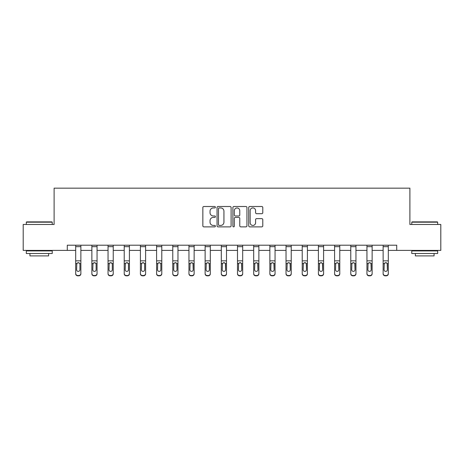 <?xml version="1.0" encoding="UTF-8"?>
<svg xmlns="http://www.w3.org/2000/svg" width="464" height="464" viewBox="0 0 464 464"><rect width="100%" height="100%" fill="white"/><g stroke="black" fill="none" stroke-linecap="round" stroke-linejoin="round"><path stroke-width="0.7" d="M215.406 207.222A0.713 0.713 0 0 0 214.693 206.509L203.876 206.509A1.021 1.021 0 0 0 202.855 207.524L202.855 225.852A1.021 1.021 0 0 0 203.876 226.873L214.693 226.873A0.713 0.713 0 0 0 215.406 226.159A0.713 0.713 0 0 0 214.693 225.446L213.289 225.446A3.26 3.26 0 0 1 210.035 222.186L210.035 220.661A3.26 3.26 0 0 1 213.289 217.401L214.693 217.401A0.713 0.713 0 0 0 215.406 216.688A0.713 0.713 0 0 0 214.693 215.975L213.289 215.975A3.26 3.26 0 0 1 210.035 212.721L210.035 211.19A3.26 3.26 0 0 1 213.289 207.936L214.693 207.936A0.713 0.713 0 0 0 215.406 207.222M261.754 213.689A1.021 1.021 0 0 0 262.775 212.669L262.775 207.524A1.021 1.021 0 0 0 261.754 206.509L249.742 206.509A1.021 1.021 0 0 0 248.721 207.524L248.721 225.852A1.021 1.021 0 0 0 249.742 226.873L261.754 226.873A1.021 1.021 0 0 0 262.775 225.852L262.775 219.64A1.021 1.021 0 0 0 261.754 218.625L256.615 218.625A1.021 1.021 0 0 0 255.594 219.64L255.594 222.72A2.726 2.726 0 0 1 252.874 225.446A2.726 2.726 0 0 1 250.148 222.72L250.148 210.656A2.726 2.726 0 0 1 252.874 207.936A2.726 2.726 0 0 1 255.594 210.656L255.594 212.669A1.021 1.021 0 0 0 256.615 213.689L261.754 213.689M67.286 250.403L23.2 250.403L23.2 224.472L54.108 224.472L54.108 188.164L409.892 188.164L409.892 224.472L440.8 224.472L440.8 250.403L396.714 250.403L396.714 245.212L67.286 245.212L67.286 250.403L75.684 250.403M231.107 207.524A1.021 1.021 0 0 0 230.092 206.509L218.074 206.509A1.021 1.021 0 0 0 217.059 207.524L217.059 225.852A1.021 1.021 0 0 0 218.074 226.873L230.092 226.873A1.021 1.021 0 0 0 231.107 225.852L231.107 207.524M233.908 206.509L245.926 206.509A1.021 1.021 0 0 1 246.941 207.524L246.941 225.852A1.021 1.021 0 0 1 245.926 226.873L240.781 226.873A1.021 1.021 0 0 1 239.766 225.852L239.766 218.422A1.021 1.021 0 0 0 238.745 217.401L235.335 217.401A1.021 1.021 0 0 0 234.314 218.422L234.314 226.159A0.713 0.713 0 0 1 233.601 226.873A0.713 0.713 0 0 1 232.893 226.159L232.893 207.524A1.021 1.021 0 0 1 233.908 206.509M80.869 250.403L91.866 250.403M97.051 250.403L108.048 250.403M113.233 250.403L124.23 250.403M129.415 250.403L140.412 250.403M145.597 250.403L156.594 250.403M161.779 250.403L172.77 250.403M177.961 250.403L188.952 250.403M194.138 250.403L205.134 250.403M210.32 250.403L221.316 250.403M226.502 250.403L237.498 250.403M242.684 250.403L253.68 250.403M258.866 250.403L269.862 250.403M275.048 250.403L286.039 250.403M291.23 250.403L302.221 250.403M307.406 250.403L318.403 250.403M323.588 250.403L334.585 250.403M339.77 250.403L350.767 250.403M355.952 250.403L366.949 250.403M372.134 250.403L383.131 250.403M388.316 250.403L396.714 250.403M219.199 207.936A0.713 0.713 0 0 0 218.486 208.649L218.486 224.733A0.713 0.713 0 0 0 219.199 225.446L220.673 225.446A3.26 3.26 0 0 0 223.932 222.186L223.932 211.19A3.26 3.26 0 0 0 220.673 207.936L219.199 207.936M239.766 210.708A2.726 2.726 0 0 0 237.04 207.982A2.726 2.726 0 0 0 234.314 210.708L234.314 214.96A1.021 1.021 0 0 0 235.335 215.975L238.745 215.975A1.021 1.021 0 0 0 239.766 214.96L239.766 210.708M75.684 263.842L75.684 273.453A2.076 2.059 -0 0 0 77.761 275.512L78.799 275.512A2.076 2.059 -0 0 0 80.869 273.453L80.869 273.777A2.076 2.059 180 0 1 78.799 275.836L78.799 275.512M79.936 269.746L79.936 264.283L79.936 269.746A1.659 1.647 180 0 1 78.277 271.394A1.659 1.647 180 0 0 79.936 269.746M76.618 270.071L76.618 269.746A1.659 1.647 180 0 0 78.277 271.394M77.413 262.862L76.618 264.155M79.147 262.862L78.277 262.618L79.756 263.517L79.936 264.283M75.684 273.453L75.684 245.236L80.869 245.236L80.869 273.453M77.761 275.512L77.761 275.836L78.799 275.836M77.761 275.836A2.076 2.059 180 0 1 75.684 273.777M75.684 263.517L76.804 263.517L76.618 269.746M76.804 263.517L78.277 262.618M26.622 221.879L51.933 221.879L52.241 222.186L26.315 222.186L26.622 221.879M39.278 253.512L26.315 253.512L26.315 250.92L52.241 250.92L52.241 253.512L39.278 253.512M48.616 253.512L48.616 255.896L29.94 255.896L29.94 253.512M412.067 221.879L437.378 221.879L437.685 222.186L411.759 222.186L412.067 221.879M424.722 253.512L411.759 253.512L411.759 250.92L437.685 250.92L437.685 253.512L424.722 253.512M434.06 253.512L434.06 255.896L415.384 255.896L415.384 253.512M91.866 263.842L91.866 273.453A2.076 2.059 -0 0 0 93.943 275.512L94.981 275.512A2.076 2.059 -0 0 0 97.051 273.453L97.051 273.777A2.076 2.059 180 0 1 94.981 275.836L94.981 275.512M96.118 269.746L96.118 264.283L96.118 269.746A1.659 1.647 180 0 1 94.459 271.394A1.659 1.647 180 0 0 96.118 269.746M92.8 270.071L92.8 269.746A1.659 1.647 180 0 0 94.459 271.394M93.595 262.862L92.8 264.155M95.323 262.862L94.459 262.618L95.938 263.517L96.118 264.283M108.048 263.842L108.048 273.453A2.076 2.059 -0 0 0 110.125 275.512L111.157 275.512A2.076 2.059 -0 0 0 113.233 273.453L113.233 273.777A2.076 2.059 180 0 1 111.157 275.836L111.157 275.512M112.3 269.746L112.3 264.283L112.3 269.746A1.659 1.647 180 0 1 110.641 271.394A1.659 1.647 180 0 0 112.3 269.746M108.982 270.071L108.982 269.746A1.659 1.647 180 0 0 110.641 271.394M109.777 262.862L108.982 264.155M111.505 262.862L110.641 262.618L112.114 263.517L112.3 264.283M91.866 273.453L91.866 245.236L97.051 245.236L97.051 273.453M93.943 275.512L93.943 275.836L94.981 275.836M93.943 275.836A2.076 2.059 180 0 1 91.866 273.777M91.866 263.517L92.986 263.517L92.8 269.746M92.986 263.517L94.459 262.618M108.048 273.453L108.048 245.236L113.233 245.236L113.233 273.453M110.125 275.512L110.125 275.836L111.157 275.836M110.125 275.836A2.076 2.059 180 0 1 108.048 273.777M108.048 263.517L109.168 263.517L108.982 269.746M109.168 263.517L110.641 262.618M124.23 263.842L124.23 273.453A2.076 2.059 -0 0 0 126.301 275.512L127.339 275.512A2.076 2.059 -0 0 0 129.415 273.453L129.415 273.777A2.076 2.059 180 0 1 127.339 275.836L127.339 275.512M128.482 269.746L128.482 264.283L128.482 269.746A1.659 1.647 180 0 1 126.823 271.394A1.659 1.647 180 0 0 128.482 269.746M125.164 270.071L125.164 269.746A1.659 1.647 180 0 0 126.823 271.394M125.959 262.862L125.164 264.155M127.687 262.862L126.823 262.618L128.296 263.517L128.482 264.283M140.412 263.842L140.412 273.453A2.076 2.059 -0 0 0 142.483 275.512L143.521 275.512A2.076 2.059 -0 0 0 145.597 273.453L145.597 273.777A2.076 2.059 180 0 1 143.521 275.836L143.521 275.512M144.664 269.746L144.664 264.283L144.664 269.746A1.659 1.647 180 0 1 143.005 271.394A1.659 1.647 180 0 0 144.664 269.746M141.346 270.071L141.346 269.746A1.659 1.647 180 0 0 143.005 271.394M142.135 262.862L141.346 264.155M143.869 262.862L143.005 262.618L144.478 263.517L144.664 264.283M156.594 263.842L156.594 273.453A2.076 2.059 -0 0 0 158.665 275.512L159.703 275.512A2.076 2.059 -0 0 0 161.779 273.453L161.779 273.777A2.076 2.059 180 0 1 159.703 275.836L159.703 275.512M160.846 269.746L160.846 264.283L160.846 269.746A1.659 1.647 180 0 1 159.187 271.394A1.659 1.647 180 0 0 160.846 269.746M157.522 270.071L157.522 269.746A1.659 1.647 180 0 0 159.187 271.394M158.317 262.862L157.522 264.155M160.051 262.862L159.187 262.618L160.66 263.517L160.846 264.283M124.23 273.453L124.23 245.236L129.415 245.236L129.415 273.453M126.301 275.512L126.301 275.836L127.339 275.836M126.301 275.836A2.076 2.059 180 0 1 124.23 273.777M124.23 263.517L125.344 263.517L125.164 269.746M125.344 263.517L126.823 262.618M140.412 273.453L140.412 245.236L145.597 245.236L145.597 273.453M142.483 275.512L142.483 275.836L143.521 275.836M142.483 275.836A2.076 2.059 180 0 1 140.412 273.777M140.412 263.517L141.526 263.517L141.346 269.746M141.526 263.517L143.005 262.618M156.594 273.453L156.594 245.236L161.779 245.236L161.779 273.453M158.665 275.512L158.665 275.836L159.703 275.836M158.665 275.836A2.076 2.059 180 0 1 156.594 273.777M156.594 263.517L157.708 263.517L157.522 269.746M157.708 263.517L159.187 262.618M172.77 273.453A2.076 2.059 -0 0 0 174.847 275.512L174.847 275.836A2.076 2.059 180 0 1 172.77 273.777L172.77 245.236L177.961 245.236L177.961 273.777A2.076 2.059 180 0 1 175.885 275.836L175.885 275.512A2.076 2.059 -0 0 0 177.961 273.453M174.847 275.836L175.885 275.836M174.847 275.512L175.885 275.512M176.842 263.517L177.028 269.746A1.659 1.647 180 0 1 175.363 271.394A1.659 1.647 180 0 1 173.704 269.746L173.89 263.517L175.363 262.618L176.842 263.517L177.961 263.517M188.952 273.453A2.076 2.059 -0 0 0 191.029 275.512L191.029 275.836A2.076 2.059 180 0 1 188.952 273.777L188.952 245.236L194.138 245.236L194.138 273.777A2.076 2.059 180 0 1 192.067 275.836L192.067 275.512A2.076 2.059 -0 0 0 194.138 273.453M191.029 275.836L192.067 275.836M191.029 275.512L192.067 275.512M193.024 263.517L193.204 269.746A1.659 1.647 180 0 1 191.545 271.394A1.659 1.647 180 0 1 189.886 269.746L190.072 263.517L191.545 262.618L193.024 263.517L194.138 263.517M205.134 273.453A2.076 2.059 -0 0 0 207.211 275.512L207.211 275.836A2.076 2.059 180 0 1 205.134 273.777L205.134 245.236L210.32 245.236L210.32 273.777A2.076 2.059 180 0 1 208.249 275.836L208.249 275.512A2.076 2.059 -0 0 0 210.32 273.453M207.211 275.836L208.249 275.836M207.211 275.512L208.249 275.512M209.206 263.517L209.386 269.746A1.659 1.647 180 0 1 207.727 271.394A1.659 1.647 180 0 1 206.068 269.746L206.254 263.517L207.727 262.618L209.206 263.517L210.32 263.517M221.316 273.453A2.076 2.059 -0 0 0 223.393 275.512L223.393 275.836A2.076 2.059 180 0 1 221.316 273.777L221.316 245.236L226.502 245.236L226.502 273.777A2.076 2.059 180 0 1 224.425 275.836L224.425 275.512A2.076 2.059 -0 0 0 226.502 273.453M223.393 275.836L224.425 275.836M223.393 275.512L224.425 275.512M225.388 263.517L225.568 269.746A1.659 1.647 180 0 1 223.909 271.394A1.659 1.647 180 0 1 222.25 269.746L222.436 263.517L223.909 262.618L225.388 263.517L226.502 263.517M237.498 273.453A2.076 2.059 -0 0 0 239.575 275.512L239.575 275.836A2.076 2.059 180 0 1 237.498 273.777L237.498 245.236L242.684 245.236L242.684 273.777A2.076 2.059 180 0 1 240.607 275.836L240.607 275.512A2.076 2.059 -0 0 0 242.684 273.453M239.575 275.836L240.607 275.836M239.575 275.512L240.607 275.512M241.564 263.517L241.75 269.746A1.659 1.647 180 0 1 240.091 271.394A1.659 1.647 180 0 1 238.432 269.746L238.612 263.517L240.091 262.618L241.564 263.517L242.684 263.517M253.68 273.453A2.076 2.059 -0 0 0 255.751 275.512L255.751 275.836A2.076 2.059 180 0 1 253.68 273.777L253.68 245.236L258.866 245.236L258.866 273.777A2.076 2.059 180 0 1 256.789 275.836L256.789 275.512A2.076 2.059 -0 0 0 258.866 273.453M255.751 275.836L256.789 275.836M255.751 275.512L256.789 275.512M257.746 263.517L257.932 269.746A1.659 1.647 180 0 1 256.273 271.394A1.659 1.647 180 0 1 254.614 269.746L254.794 263.517L256.273 262.618L257.746 263.517L258.866 263.517M269.862 273.453A2.076 2.059 -0 0 0 271.933 275.512L271.933 275.836A2.076 2.059 180 0 1 269.862 273.777L269.862 245.236L275.048 245.236L275.048 273.777A2.076 2.059 180 0 1 272.971 275.836L272.971 275.512A2.076 2.059 -0 0 0 275.048 273.453M271.933 275.836L272.971 275.836M271.933 275.512L272.971 275.512M273.928 263.517L274.114 269.746A1.659 1.647 180 0 1 272.455 271.394A1.659 1.647 180 0 1 270.796 269.746L270.976 263.517L272.455 262.618L273.928 263.517L275.048 263.517M286.039 273.453A2.076 2.059 -0 0 0 288.115 275.512L288.115 275.836A2.076 2.059 180 0 1 286.039 273.777L286.039 245.236L291.23 245.236L291.23 273.777A2.076 2.059 180 0 1 289.153 275.836L289.153 275.512A2.076 2.059 -0 0 0 291.23 273.453M288.115 275.836L289.153 275.836M288.115 275.512L289.153 275.512M290.11 263.517L290.296 269.746A1.659 1.647 180 0 1 288.637 271.394A1.659 1.647 180 0 1 286.972 269.746L287.158 263.517L288.637 262.618L290.11 263.517L291.23 263.517M302.221 273.453A2.076 2.059 -0 0 0 304.297 275.512L304.297 275.836A2.076 2.059 180 0 1 302.221 273.777L302.221 245.236L307.406 245.236L307.406 273.777A2.076 2.059 180 0 1 305.335 275.836L305.335 275.512A2.076 2.059 -0 0 0 307.406 273.453M304.297 275.836L305.335 275.836M304.297 275.512L305.335 275.512M306.292 263.517L306.478 269.746A1.659 1.647 180 0 1 304.813 271.394A1.659 1.647 180 0 1 303.154 269.746L303.34 263.517L304.813 262.618L306.292 263.517L307.406 263.517M318.403 273.453A2.076 2.059 -0 0 0 320.479 275.512L320.479 275.836A2.076 2.059 180 0 1 318.403 273.777L318.403 245.236L323.588 245.236L323.588 273.777A2.076 2.059 180 0 1 321.517 275.836L321.517 275.512A2.076 2.059 -0 0 0 323.588 273.453M320.479 275.836L321.517 275.836M320.479 275.512L321.517 275.512M322.474 263.517L322.654 269.746A1.659 1.647 180 0 1 320.995 271.394A1.659 1.647 180 0 1 319.336 269.746L319.522 263.517L320.995 262.618L322.474 263.517L323.588 263.517M334.585 273.453A2.076 2.059 -0 0 0 336.661 275.512L336.661 275.836A2.076 2.059 180 0 1 334.585 273.777L334.585 245.236L339.77 245.236L339.77 273.777A2.076 2.059 180 0 1 337.699 275.836L337.699 275.512A2.076 2.059 -0 0 0 339.77 273.453M336.661 275.836L337.699 275.836M336.661 275.512L337.699 275.512M338.656 263.517L338.836 269.746A1.659 1.647 180 0 1 337.177 271.394A1.659 1.647 180 0 1 335.518 269.746L335.704 263.517L337.177 262.618L338.656 263.517L339.77 263.517M350.767 273.453A2.076 2.059 -0 0 0 352.843 275.512L352.843 275.836A2.076 2.059 180 0 1 350.767 273.777L350.767 245.236L355.952 245.236L355.952 273.777A2.076 2.059 180 0 1 353.875 275.836L353.875 275.512A2.076 2.059 -0 0 0 355.952 273.453M352.843 275.836L353.875 275.836M352.843 275.512L353.875 275.512M354.832 263.517L355.018 269.746A1.659 1.647 180 0 1 353.359 271.394A1.659 1.647 180 0 1 351.7 269.746L351.886 263.517L353.359 262.618L354.832 263.517L355.952 263.517M366.949 273.453A2.076 2.059 -0 0 0 369.019 275.512L369.019 275.836A2.076 2.059 180 0 1 366.949 273.777L366.949 245.236L372.134 245.236L372.134 273.777A2.076 2.059 180 0 1 370.057 275.836L370.057 275.512A2.076 2.059 -0 0 0 372.134 273.453M369.019 275.836L370.057 275.836M369.019 275.512L370.057 275.512M371.014 263.517L371.2 269.746A1.659 1.647 180 0 1 369.541 271.394A1.659 1.647 180 0 1 367.882 269.746L368.062 263.517L369.541 262.618L371.014 263.517L372.134 263.517M383.131 273.453A2.076 2.059 -0 0 0 385.201 275.512L385.201 275.836A2.076 2.059 180 0 1 383.131 273.777L383.131 245.236L388.316 245.236L388.316 273.777A2.076 2.059 180 0 1 386.239 275.836L386.239 275.512A2.076 2.059 -0 0 0 388.316 273.453M385.201 275.836L386.239 275.836M385.201 275.512L386.239 275.512M387.196 263.517L387.382 269.746A1.659 1.647 180 0 1 385.723 271.394A1.659 1.647 180 0 1 384.064 269.746L384.244 263.517L385.723 262.618L387.196 263.517L388.316 263.517M172.77 263.842L172.77 273.777M175.363 271.394A1.659 1.647 180 0 0 177.028 269.746L177.028 264.283M173.704 270.071L173.704 269.746M174.499 262.862L173.704 264.155M176.233 262.862L175.363 262.618M188.952 263.842L188.952 273.777M191.545 271.394A1.659 1.647 180 0 0 193.204 269.746L193.204 264.283M189.886 270.071L189.886 269.746M190.681 262.862L189.886 264.155M192.415 262.862L191.545 262.618M205.134 263.842L205.134 273.777M207.727 271.394A1.659 1.647 180 0 0 209.386 269.746L209.386 264.283M206.068 270.071L206.068 269.746M206.863 262.862L206.068 264.155M208.597 262.862L207.727 262.618M221.316 263.842L221.316 273.777M223.909 271.394A1.659 1.647 180 0 0 225.568 269.746L225.568 264.283M222.25 270.071L222.25 269.746M223.045 262.862L222.25 264.155M224.773 262.862L223.909 262.618M237.498 263.842L237.498 273.777M240.091 271.394A1.659 1.647 180 0 0 241.75 269.746L241.75 264.283M238.432 270.071L238.432 269.746M239.227 262.862L238.432 264.155M240.955 262.862L240.091 262.618M253.68 263.842L253.68 273.777M256.273 271.394A1.659 1.647 180 0 0 257.932 269.746L257.932 264.283M254.614 270.071L254.614 269.746M255.403 262.862L254.614 264.155M257.137 262.862L256.273 262.618M269.862 263.842L269.862 273.777M272.455 271.394A1.659 1.647 180 0 0 274.114 269.746L274.114 264.283M270.796 270.071L270.796 269.746M271.585 262.862L270.796 264.155M273.319 262.862L272.455 262.618M286.039 263.842L286.039 273.777M288.637 271.394A1.659 1.647 180 0 0 290.296 269.746L290.296 264.283M286.972 270.071L286.972 269.746M287.767 262.862L286.972 264.155M289.501 262.862L288.637 262.618M302.221 263.842L302.221 273.777M304.813 271.394A1.659 1.647 180 0 0 306.478 269.746L306.478 264.283M303.154 270.071L303.154 269.746M303.949 262.862L303.154 264.155M305.683 262.862L304.813 262.618M318.403 263.842L318.403 273.777M320.995 271.394A1.659 1.647 180 0 0 322.654 269.746L322.654 264.283M319.336 270.071L319.336 269.746M320.131 262.862L319.336 264.155M321.865 262.862L320.995 262.618M334.585 263.842L334.585 273.777M337.177 271.394A1.659 1.647 180 0 0 338.836 269.746L338.836 264.283M335.518 270.071L335.518 269.746M336.313 262.862L335.518 264.155M338.041 262.862L337.177 262.618M350.767 263.842L350.767 273.777M353.359 271.394A1.659 1.647 180 0 0 355.018 269.746L355.018 264.283M351.7 270.071L351.7 269.746M352.495 262.862L351.7 264.155M354.223 262.862L353.359 262.618M366.949 263.842L366.949 273.777M369.541 271.394A1.659 1.647 180 0 0 371.2 269.746L371.2 264.283M367.882 270.071L367.882 269.746M368.677 262.862L367.882 264.155M370.405 262.862L369.541 262.618M383.131 263.842L383.131 273.777M385.723 271.394A1.659 1.647 180 0 0 387.382 269.746L387.382 264.283M384.064 270.071L384.064 269.746M384.853 262.862L384.064 264.155M386.587 262.862L385.723 262.618M79.756 263.517L80.869 263.517M75.684 260.838L80.869 260.838M75.684 246.657L80.869 246.657M95.938 263.517L97.051 263.517M91.866 260.838L97.051 260.838M91.866 246.657L97.051 246.657M112.114 263.517L113.233 263.517M108.048 260.838L113.233 260.838M108.048 246.657L113.233 246.657M128.296 263.517L129.415 263.517M124.23 260.838L129.415 260.838M124.23 246.657L129.415 246.657M144.478 263.517L145.597 263.517M140.412 260.838L145.597 260.838M140.412 246.657L145.597 246.657M160.66 263.517L161.779 263.517M156.594 260.838L161.779 260.838M156.594 246.657L161.779 246.657M172.77 263.517L173.89 263.517M172.77 260.838L177.961 260.838M172.77 246.657L177.961 246.657M188.952 263.517L190.072 263.517M188.952 260.838L194.138 260.838M188.952 246.657L194.138 246.657M205.134 263.517L206.254 263.517M205.134 260.838L210.32 260.838M205.134 246.657L210.32 246.657M221.316 263.517L222.436 263.517M221.316 260.838L226.502 260.838M221.316 246.657L226.502 246.657M237.498 263.517L238.612 263.517M237.498 260.838L242.684 260.838M237.498 246.657L242.684 246.657M253.68 263.517L254.794 263.517M253.68 260.838L258.866 260.838M253.68 246.657L258.866 246.657M269.862 263.517L270.976 263.517M269.862 260.838L275.048 260.838M269.862 246.657L275.048 246.657M286.039 263.517L287.158 263.517M286.039 260.838L291.23 260.838M286.039 246.657L291.23 246.657M302.221 263.517L303.34 263.517M302.221 260.838L307.406 260.838M302.221 246.657L307.406 246.657M318.403 263.517L319.522 263.517M318.403 260.838L323.588 260.838M318.403 246.657L323.588 246.657M334.585 263.517L335.704 263.517M334.585 260.838L339.77 260.838M334.585 246.657L339.77 246.657M350.767 263.517L351.886 263.517M350.767 260.838L355.952 260.838M350.767 246.657L355.952 246.657M366.949 263.517L368.062 263.517M366.949 260.838L372.134 260.838M366.949 246.657L372.134 246.657M383.131 263.517L384.244 263.517M383.131 260.838L388.316 260.838M383.131 246.657L388.316 246.657M26.315 224.472L26.315 222.186M32.225 250.92L32.225 250.403M46.33 250.92L46.33 250.403M52.241 224.472L52.241 222.186M411.759 224.472L411.759 222.186M417.67 250.92L417.67 250.403M431.775 250.92L431.775 250.403M437.685 224.472L437.685 222.186"/></g></svg>
